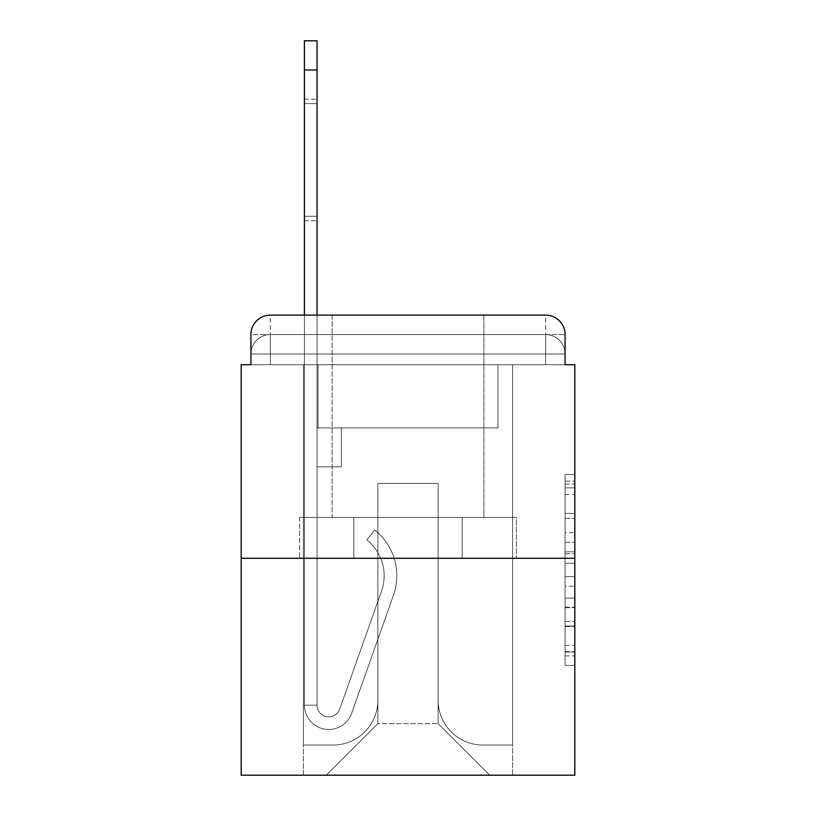 <?xml version="1.0" encoding="UTF-8"?>
<svg xmlns="http://www.w3.org/2000/svg" width="816" height="816" viewBox="0 0 816 816"><rect width="100%" height="100%" fill="white"/><g stroke="black" fill="none" stroke-linecap="round" stroke-linejoin="round"><path stroke-width="0.61" stroke-dasharray="4.08 3.06" d="M565.09 532.715L565.09 563.275L574.821 563.275L574.821 655.891L574.821 484.031L574.821 563.275L565.09 563.275L565.09 481.165L565.09 665.438L565.09 474.484L565.09 652.066L574.821 652.066L565.09 652.066L574.821 652.066L565.09 652.066L565.09 621.517L565.09 665.438L574.821 665.438L574.821 474.484L574.821 651.586L574.821 576.637L565.09 576.637L574.821 576.637L574.821 621.517L574.821 487.846L565.09 487.846L574.821 487.846L574.821 665.438L574.821 484.031L574.821 665.438L565.09 665.438L565.09 474.484L574.821 474.484L574.821 484.031L574.821 474.484L574.821 484.031L574.821 474.484L574.821 481.165L574.821 474.484L565.09 474.484L565.09 487.846L574.821 487.846L565.09 487.846L565.09 532.715L574.821 532.715M270.361 364.711L250.91 364.711L250.91 354.011L545.639 354.011L250.91 354.011L270.361 354.011L270.361 334.56L545.639 334.56L270.361 334.56L545.639 334.56L545.639 354.011L565.09 354.011L545.639 354.011L545.639 334.56L545.639 354.011L565.09 354.011L545.639 354.011L565.09 354.011L545.639 354.011L565.09 354.011L545.639 354.011L565.09 354.011L545.639 354.011L565.09 354.011L545.639 354.011L565.09 354.011L545.639 354.011L565.09 354.011L545.639 354.011L565.09 354.011L545.639 354.011L545.639 334.56L545.639 354.011L545.639 334.56L545.639 354.011L545.639 334.56L545.639 354.011L545.639 334.56L545.639 354.011L545.639 334.56L545.639 354.011L545.639 334.56L545.639 354.011L545.639 334.56L545.639 354.011L545.639 334.56L565.09 334.56L270.361 334.56L545.639 334.56L270.361 334.56L545.639 334.56L270.361 334.56L545.639 334.56L270.361 334.56L545.639 334.56L545.639 364.711L250.91 364.711L250.91 354.011L270.361 354.011L270.361 334.56L250.91 334.56A19.451 19.451 0 0 1 270.361 315.109L545.639 315.109L270.361 315.109A19.451 19.451 0 0 0 250.91 334.56L270.361 334.56A19.451 19.451 0 0 0 250.91 354.011L270.361 354.011L250.91 354.011L270.361 354.011L250.91 354.011L270.361 354.011L250.91 354.011L270.361 354.011L250.91 354.011L270.361 354.011L250.91 354.011L270.361 354.011L250.91 354.011L250.91 364.711L250.91 354.011L250.91 364.711L250.91 354.011L250.91 364.711L250.91 354.011L250.91 364.711L241.179 364.711L241.179 775.2L574.821 775.2L574.821 364.711L565.09 364.711L565.09 334.56A19.451 19.451 0 0 0 545.639 315.109A19.451 19.451 0 0 1 565.09 334.56L565.09 364.711L250.91 364.711L250.91 334.56L250.91 364.711L565.09 364.711L545.639 364.711L565.09 364.711L545.639 364.711L565.09 364.711L545.639 364.711L565.09 364.711L545.639 364.711L565.09 364.711L545.639 364.711L565.09 364.711L545.639 364.711L565.09 364.711L545.639 364.711L565.09 364.711L545.639 364.711L565.09 364.711L545.639 364.711L545.639 315.109A19.451 19.451 0 0 1 565.09 334.56A19.451 19.451 0 0 0 545.639 315.109L545.639 334.56A19.451 19.451 0 0 1 565.09 354.011A19.451 19.451 0 0 0 545.639 334.56A19.451 19.451 0 0 1 565.09 354.011A19.451 19.451 0 0 0 545.639 334.56A19.451 19.451 0 0 1 565.09 354.011A19.451 19.451 0 0 0 545.639 334.56A19.451 19.451 0 0 1 565.09 354.011A19.451 19.451 0 0 0 545.639 334.56A19.451 19.451 0 0 1 565.09 354.011L565.09 364.711L545.639 364.711L545.639 354.011L545.639 364.711L545.639 354.011L545.639 364.711L545.639 354.011L545.639 364.711L545.639 354.011L545.639 364.711L545.639 354.011L545.639 364.711L545.639 354.011L545.639 364.711L545.639 354.011L545.639 364.711L545.639 354.011L545.639 364.711L545.639 354.011L545.639 364.711L270.361 364.711L270.361 354.011L250.91 354.011L270.361 354.011L270.361 334.56A19.451 19.451 0 0 0 250.91 354.011A19.451 19.451 0 0 1 270.361 334.56A19.451 19.451 0 0 0 250.91 354.011A19.451 19.451 0 0 1 270.361 334.56A19.451 19.451 0 0 0 250.91 354.011A19.451 19.451 0 0 1 270.361 334.56A19.451 19.451 0 0 0 250.91 354.011A19.451 19.451 0 0 1 270.361 334.56L270.361 364.711L270.361 334.56L270.361 364.711L270.361 334.56L270.361 364.711L270.361 354.011L270.361 364.711L270.361 354.011L270.361 364.711L270.361 354.011L270.361 364.711L270.361 354.011L270.361 364.711L270.361 354.011L270.361 364.711L270.361 354.011L270.361 364.711L270.361 354.011L270.361 364.711L250.91 364.711L270.361 364.711M483.868 315.109L483.868 517.426L332.132 517.426L483.868 517.426L332.132 517.426L332.132 315.109L483.868 315.109L332.132 315.109L483.868 315.109L332.132 315.109L483.868 315.109L483.868 517.426L332.132 517.426L332.132 315.109M574.821 551.82L574.821 542.273L574.821 551.82L565.09 551.82L565.09 513.386L565.09 626.525L565.09 598.128L574.821 598.128L565.09 598.128L565.09 665.438L574.821 665.438L565.09 665.438L574.821 665.438L565.09 665.438L565.09 474.484L574.821 474.484L565.09 474.484L574.821 474.484L565.09 474.484L565.09 551.82L574.821 551.82M241.179 558.287L574.821 558.287M304.409 69.982L304.409 705.167L304.409 69.982L304.409 705.167L304.409 69.982L304.409 705.167L304.409 69.982L304.409 705.167L317.047 705.167L304.409 705.167A24.317 24.317 0 0 0 351.645 713.286A24.317 24.317 0 0 1 304.409 705.167A24.317 24.317 0 0 0 351.645 713.286A24.317 24.317 0 0 1 304.409 705.167L317.047 705.167L304.409 705.167A24.317 24.317 0 0 0 351.645 713.286A24.317 24.317 0 0 1 304.409 705.167A24.317 24.317 0 0 0 351.645 713.286A24.317 24.317 0 0 1 304.409 705.167L317.047 705.167L304.409 705.167A24.317 24.317 0 0 0 351.645 713.286A24.317 24.317 0 0 1 304.409 705.167A24.317 24.317 0 0 0 351.645 713.286A24.317 24.317 0 0 1 304.409 705.167L317.047 705.167L304.409 705.167A24.317 24.317 0 0 0 351.645 713.286A24.317 24.317 0 0 1 304.409 705.167A24.317 24.317 0 0 0 351.645 713.286A24.317 24.317 0 0 1 304.409 705.167L317.047 705.167L304.409 705.167A24.317 24.317 0 0 0 351.645 713.286A24.317 24.317 0 0 1 304.409 705.167A24.317 24.317 0 0 0 351.645 713.286A24.317 24.317 0 0 1 304.409 705.167L317.047 705.167L304.409 705.167A24.317 24.317 0 0 0 351.645 713.286A24.317 24.317 0 0 1 304.409 705.167A24.317 24.317 0 0 0 351.645 713.286A24.317 24.317 0 0 1 304.409 705.167A24.317 24.317 0 0 0 351.645 713.286A24.317 24.317 0 0 1 304.409 705.167A24.317 24.317 0 0 0 351.645 713.286A24.317 24.317 0 0 1 304.409 705.167A24.317 24.317 0 0 0 351.645 713.286A24.317 24.317 0 0 1 304.409 705.167A24.317 24.317 0 0 0 351.645 713.286A24.317 24.317 0 0 1 304.409 705.167A24.317 24.317 0 0 0 351.645 713.286L393.465 595.292A58.364 58.364 0 0 0 374.728 530.074A58.364 58.364 0 0 1 393.465 595.292A58.364 58.364 0 0 0 374.728 530.074A58.364 58.364 0 0 1 393.465 595.292A58.364 58.364 0 0 0 374.728 530.074A58.364 58.364 0 0 1 393.465 595.292A58.364 58.364 0 0 0 374.728 530.074A58.364 58.364 0 0 1 393.465 595.292A58.364 58.364 0 0 0 374.728 530.074A58.364 58.364 0 0 1 393.465 595.292A58.364 58.364 0 0 0 374.728 530.074A58.364 58.364 0 0 1 393.465 595.292A58.364 58.364 0 0 0 374.728 530.074A58.364 58.364 0 0 1 393.465 595.292A58.364 58.364 0 0 0 374.728 530.074A58.364 58.364 0 0 1 393.465 595.292A58.364 58.364 0 0 0 374.728 530.074A58.364 58.364 0 0 1 393.465 595.292A58.364 58.364 0 0 0 374.728 530.074A58.364 58.364 0 0 1 393.465 595.292A58.364 58.364 0 0 0 374.728 530.074A58.364 58.364 0 0 1 393.465 595.292A58.364 58.364 0 0 0 374.728 530.074A58.364 58.364 0 0 1 393.465 595.292A58.364 58.364 0 0 0 374.728 530.074A58.364 58.364 0 0 1 393.465 595.292A58.364 58.364 0 0 0 374.728 530.074A58.364 58.364 0 0 1 393.465 595.292A58.364 58.364 0 0 0 374.728 530.074A58.364 58.364 0 0 1 393.465 595.292A58.364 58.364 0 0 0 374.728 530.074A58.364 58.364 0 0 1 393.465 595.292A58.364 58.364 0 0 0 374.728 530.074L366.874 539.978A45.716 45.716 0 0 1 381.541 591.059L339.721 709.063L381.541 591.059A45.716 45.716 0 0 0 366.874 539.978L374.728 530.074A58.364 58.364 0 0 1 393.465 595.292L351.645 713.286A24.317 24.317 0 0 1 304.409 705.167L317.047 705.167L317.047 427.941L341.374 427.941L317.047 427.941L341.374 427.941L317.047 427.941L317.047 705.167A11.669 11.669 0 0 0 339.721 709.063L381.541 591.059A45.716 45.716 0 0 0 366.874 539.978L374.728 530.074L366.874 539.978A45.716 45.716 0 0 1 381.541 591.059L339.721 709.063A11.669 11.669 0 0 1 317.047 705.167L317.047 466.854L317.047 705.167A11.669 11.669 0 0 0 339.721 709.063L381.541 591.059A45.716 45.716 0 0 0 366.874 539.978L374.728 530.074L366.874 539.978A45.716 45.716 0 0 1 381.541 591.059L339.721 709.063A11.669 11.669 0 0 1 317.047 705.167L317.047 427.941L341.374 427.941L317.047 427.941L341.374 427.941L317.047 427.941L317.047 705.167A11.669 11.669 0 0 0 339.721 709.063L381.541 591.059A45.716 45.716 0 0 0 366.874 539.978A45.716 45.716 0 0 1 381.541 591.059L339.721 709.063L381.541 591.059A45.716 45.716 0 0 0 366.874 539.978A45.716 45.716 0 0 1 381.541 591.059L339.721 709.063L381.541 591.059A45.716 45.716 0 0 0 366.874 539.978A45.716 45.716 0 0 1 381.541 591.059L339.721 709.063L381.541 591.059A45.716 45.716 0 0 0 366.874 539.978A45.716 45.716 0 0 1 381.541 591.059L339.721 709.063L381.541 591.059A45.716 45.716 0 0 0 366.874 539.978A45.716 45.716 0 0 1 381.541 591.059L339.721 709.063L381.541 591.059A45.716 45.716 0 0 0 366.874 539.978A45.716 45.716 0 0 1 381.541 591.059L339.721 709.063L381.541 591.059A45.716 45.716 0 0 0 366.874 539.978A45.716 45.716 0 0 1 381.541 591.059L339.721 709.063L381.541 591.059A45.716 45.716 0 0 0 366.874 539.978A45.716 45.716 0 0 1 381.541 591.059L339.721 709.063L381.541 591.059A45.716 45.716 0 0 0 366.874 539.978A45.716 45.716 0 0 1 381.541 591.059L339.721 709.063L381.541 591.059A45.716 45.716 0 0 0 366.874 539.978A45.716 45.716 0 0 1 381.541 591.059L339.721 709.063L381.541 591.059A45.716 45.716 0 0 0 366.874 539.978A45.716 45.716 0 0 1 381.541 591.059L339.721 709.063A11.669 11.669 0 0 1 317.047 705.167A11.669 11.669 0 0 0 339.721 709.063A11.669 11.669 0 0 1 317.047 705.167L317.047 466.854L341.374 466.854L317.047 466.854L341.374 466.854L341.374 427.941L341.374 466.854L317.047 466.854L317.047 427.941L317.047 466.854L341.374 466.854L317.047 466.854L341.374 466.854L341.374 427.941L341.374 466.854L317.047 466.854L341.374 466.854L317.047 466.854L341.374 466.854L341.374 427.941L341.374 466.854L317.047 466.854L341.374 466.854L317.047 466.854L341.374 466.854L341.374 427.941L341.374 466.854L317.047 466.854L341.374 466.854L317.047 466.854L341.374 466.854L317.047 466.854L341.374 466.854L317.047 466.854L341.374 466.854L317.047 466.854L341.374 466.854L317.047 466.854L341.374 466.854L317.047 466.854L341.374 466.854L317.047 466.854L341.374 466.854L341.374 427.941L341.374 466.854L341.374 427.941L341.374 466.854L341.374 427.941L341.374 466.854L341.374 427.941L341.374 466.854L341.374 427.941L341.374 466.854L341.374 427.941L341.374 466.854L341.374 427.941L341.374 466.854L341.374 427.941L341.374 466.854L341.374 427.941L341.374 466.854L317.047 466.854L317.047 705.167A11.669 11.669 0 0 0 339.721 709.063A11.669 11.669 0 0 1 317.047 705.167A11.669 11.669 0 0 0 339.721 709.063A11.669 11.669 0 0 1 317.047 705.167A11.669 11.669 0 0 0 339.721 709.063A11.669 11.669 0 0 1 317.047 705.167A11.669 11.669 0 0 0 339.721 709.063A11.669 11.669 0 0 1 317.047 705.167A11.669 11.669 0 0 0 339.721 709.063A11.669 11.669 0 0 1 317.047 705.167A11.669 11.669 0 0 0 339.721 709.063A11.669 11.669 0 0 1 317.047 705.167A11.669 11.669 0 0 0 339.721 709.063A11.669 11.669 0 0 1 317.047 705.167A11.669 11.669 0 0 0 339.721 709.063A11.669 11.669 0 0 1 317.047 705.167A11.669 11.669 0 0 0 339.721 709.063A11.669 11.669 0 0 1 317.047 705.167A11.669 11.669 0 0 0 339.721 709.063A11.669 11.669 0 0 1 317.047 705.167A11.669 11.669 0 0 0 339.721 709.063L381.541 591.059A45.716 45.716 0 0 0 366.874 539.978L374.728 530.074A58.364 58.364 0 0 1 393.465 595.292L351.645 713.286A24.317 24.317 0 0 1 304.409 705.167L304.409 315.109L317.047 315.109L317.047 427.941L341.374 427.941L317.047 427.941L341.374 427.941L317.047 427.941L317.047 705.167A11.669 11.669 0 0 0 339.721 709.063A11.669 11.669 0 0 1 317.047 705.167A11.669 11.669 0 0 0 339.721 709.063L381.541 591.059A45.716 45.716 0 0 0 366.874 539.978A45.716 45.716 0 0 1 381.541 591.059A45.716 45.716 0 0 0 366.874 539.978L374.728 530.074A58.364 58.364 0 0 1 393.465 595.292L351.645 713.286A24.317 24.317 0 0 1 304.409 705.167L304.409 40.8L304.409 69.982L304.409 40.8L317.047 40.8L317.047 427.941L317.047 40.8L317.047 427.941L341.374 427.941L341.374 466.854L341.374 427.941L341.374 466.854L317.047 466.854L317.047 705.167L304.409 705.167L304.409 40.8L317.047 40.8L317.047 427.941L341.374 427.941L317.047 427.941L317.047 466.854L317.047 40.8L317.047 427.941L341.374 427.941L317.047 427.941L341.374 427.941L341.374 466.854L317.047 466.854L317.047 705.167L304.409 705.167L304.409 40.8L304.409 69.982L304.409 40.8L317.047 40.8L317.047 705.167A11.669 11.669 0 0 0 339.721 709.063L381.541 591.059A45.716 45.716 0 0 0 366.874 539.978L374.728 530.074A58.364 58.364 0 0 1 393.465 595.292L351.645 713.286A24.317 24.317 0 0 1 304.409 705.167L304.409 40.8L317.047 40.8L317.047 69.982L317.047 40.8L304.409 40.8L304.409 69.982L304.409 40.8L317.047 40.8L304.409 40.8L304.409 69.982L304.409 40.8L317.047 40.8L304.409 40.8L304.409 69.982L304.409 40.8L317.047 40.8L304.409 40.8L304.409 69.982L317.047 69.982L317.047 427.941L317.047 40.8L304.409 40.8L304.409 69.982L317.047 69.982L317.047 427.941L341.374 427.941L341.374 466.854L317.047 466.854L317.047 427.941L341.374 427.941L317.047 427.941L317.047 705.167A11.669 11.669 0 0 0 339.721 709.063A11.669 11.669 0 0 1 317.047 705.167L304.409 705.167L304.409 69.982L317.047 69.982L317.047 40.8L304.409 40.8L317.047 40.8L304.409 40.8L304.409 69.982L317.047 69.982L317.047 427.941L317.047 40.8L304.409 40.8L304.409 69.982L317.047 69.982L317.047 427.941L341.374 427.941L317.047 427.941L341.374 427.941L341.374 466.854L317.047 466.854L317.047 705.167L304.409 705.167L304.409 69.982L317.047 69.982L317.047 40.8L304.409 40.8L317.047 40.8L304.409 40.8L304.409 69.982L317.047 69.982L317.047 466.854L317.047 427.941L341.374 427.941L341.374 466.854L341.374 427.941L317.047 427.941L341.374 427.941L317.047 427.941L317.047 705.167A11.669 11.669 0 0 0 339.721 709.063L381.541 591.059A45.716 45.716 0 0 0 366.874 539.978A45.716 45.716 0 0 1 381.541 591.059A45.716 45.716 0 0 0 366.874 539.978L374.728 530.074A58.364 58.364 0 0 1 393.465 595.292L351.645 713.286A24.317 24.317 0 0 1 304.409 705.167L304.409 69.982L317.047 69.982L317.047 427.941L341.374 427.941L341.374 466.854L341.374 427.941L341.374 466.854L317.047 466.854L317.047 705.167A11.669 11.669 0 0 0 339.721 709.063L381.541 591.059A45.716 45.716 0 0 0 366.874 539.978L374.728 530.074A58.364 58.364 0 0 1 393.465 595.292L351.645 713.286A24.317 24.317 0 0 1 304.409 705.167L304.409 69.982L317.047 69.982L317.047 427.941L341.374 427.941L317.047 427.941L317.047 466.854L317.047 427.941L341.374 427.941L317.047 427.941L341.374 427.941L341.374 466.854L317.047 466.854L317.047 705.167L304.409 705.167L304.409 69.982L317.047 69.982L317.047 705.167L304.409 705.167L304.409 69.982L317.047 69.982L317.047 427.941L341.374 427.941L341.374 466.854L317.047 466.854L317.047 427.941L341.374 427.941L317.047 427.941L317.047 705.167A11.669 11.669 0 0 0 339.721 709.063A11.669 11.669 0 0 1 317.047 705.167A11.669 11.669 0 0 0 339.721 709.063L381.541 591.059A45.716 45.716 0 0 0 366.874 539.978A45.716 45.716 0 0 1 381.541 591.059A45.716 45.716 0 0 0 366.874 539.978L374.728 530.074A58.364 58.364 0 0 1 393.465 595.292L351.645 713.286A24.317 24.317 0 0 1 304.409 705.167L304.409 69.982L317.047 69.982L317.047 427.941L341.374 427.941L317.047 427.941L341.374 427.941L341.374 466.854L317.047 466.854L317.047 705.167L304.409 705.167L304.409 69.982L317.047 69.982M438.151 700.301A44.747 44.747 0 0 0 482.899 745.049A44.747 44.747 0 0 1 438.151 700.301L438.151 483.388L438.151 700.301A44.747 44.747 0 0 0 482.899 745.049L512.57 745.049L482.899 745.049A44.747 44.747 0 0 1 438.151 700.301L438.151 483.388L377.849 483.388L438.151 483.388L438.151 700.301A44.747 44.747 0 0 0 482.899 745.049L512.57 745.049L482.899 745.049A44.747 44.747 0 0 1 438.151 700.301L438.151 483.388L377.849 483.388L377.849 700.301L377.849 483.388L438.151 483.388L438.151 700.301A44.747 44.747 0 0 0 482.899 745.049L512.57 745.049L482.899 745.049A44.747 44.747 0 0 1 438.151 700.301L438.151 483.388L377.849 483.388L377.849 700.301A44.747 44.747 0 0 1 333.101 745.049A44.747 44.747 0 0 0 377.849 700.301L377.849 483.388L438.151 483.388L438.151 700.301A44.747 44.747 0 0 0 482.899 745.049L512.57 745.049L482.899 745.049A44.747 44.747 0 0 1 438.151 700.301L438.151 483.388L377.849 483.388L377.849 700.301A44.747 44.747 0 0 1 333.101 745.049L303.43 745.049L333.101 745.049A44.747 44.747 0 0 0 377.849 700.301L377.849 483.388L438.151 483.388L438.151 700.301A44.747 44.747 0 0 0 482.899 745.049L512.57 745.049L482.899 745.049A44.747 44.747 0 0 1 438.151 700.301L438.151 483.388L377.849 483.388L377.849 700.301A44.747 44.747 0 0 1 333.101 745.049L303.43 745.049L333.101 745.049A44.747 44.747 0 0 0 377.849 700.301L377.849 483.388L438.151 483.388L438.151 700.301A44.747 44.747 0 0 0 482.899 745.049L512.57 745.049L482.899 745.049A44.747 44.747 0 0 1 438.151 700.301L438.151 483.388L377.849 483.388L377.849 700.301A44.747 44.747 0 0 1 333.101 745.049L303.43 745.049L333.101 745.049A44.747 44.747 0 0 0 377.849 700.301L377.849 483.388L438.151 483.388L438.151 700.301A44.747 44.747 0 0 0 482.899 745.049L512.57 745.049L482.899 745.049A44.747 44.747 0 0 1 438.151 700.301L438.151 483.388L377.849 483.388L377.849 700.301A44.747 44.747 0 0 1 333.101 745.049L303.43 745.049L333.101 745.049A44.747 44.747 0 0 0 377.849 700.301L377.849 483.388L438.151 483.388L438.151 700.301A44.747 44.747 0 0 0 482.899 745.049L512.57 745.049L482.899 745.049A44.747 44.747 0 0 1 438.151 700.301L438.151 483.388L377.849 483.388L377.849 700.301A44.747 44.747 0 0 1 333.101 745.049L303.43 745.049L333.101 745.049A44.747 44.747 0 0 0 377.849 700.301L377.849 483.388L438.151 483.388L438.151 700.301M303.43 364.711L303.43 745.049L333.101 745.049A44.747 44.747 0 0 0 377.849 700.301A44.747 44.747 0 0 1 333.101 745.049L303.43 745.049L303.43 364.711L318.026 364.711L318.026 427.941L497.974 427.941L318.026 427.941L497.974 427.941L318.026 427.941L497.974 427.941L318.026 427.941L497.974 427.941L318.026 427.941L497.974 427.941L318.026 427.941L497.974 427.941L318.026 427.941L497.974 427.941L318.026 427.941L497.974 427.941L318.026 427.941L497.974 427.941L318.026 427.941L497.974 427.941L318.026 427.941L318.026 364.711L303.43 364.711L303.43 745.049L303.43 364.711L318.026 364.711L318.026 427.941L318.026 364.711L303.43 364.711L303.43 745.049L303.43 364.711L318.026 364.711L318.026 427.941L318.026 364.711L303.43 364.711L303.43 745.049L303.43 364.711L318.026 364.711L318.026 427.941L318.026 364.711L303.43 364.711L303.43 745.049L303.43 364.711L318.026 364.711L318.026 427.941L318.026 364.711L303.43 364.711L303.43 745.049L303.43 364.711L318.026 364.711L318.026 427.941L318.026 364.711L303.43 364.711L303.43 745.049L303.43 364.711L318.026 364.711L318.026 427.941L318.026 364.711L303.43 364.711L303.43 745.049L303.43 364.711L318.026 364.711L318.026 427.941L318.026 364.711L303.43 364.711L303.43 745.049L333.101 745.049A44.747 44.747 0 0 0 377.849 700.301L377.849 483.388L377.849 700.301A44.747 44.747 0 0 1 333.101 745.049A44.747 44.747 0 0 0 377.849 700.301L377.849 483.388L438.151 483.388L377.849 483.388L377.849 700.301A44.747 44.747 0 0 1 333.101 745.049L303.43 745.049L303.43 364.711L318.026 364.711L318.026 427.941L318.026 364.711L303.43 364.711L303.43 775.2L326.288 775.2L303.43 775.2L303.43 364.711L318.026 364.711L318.026 427.941L318.026 364.711L303.43 364.711M497.974 364.711L497.974 427.941L497.974 364.711L512.57 364.711L512.57 745.049L482.899 745.049L512.57 745.049L512.57 364.711L497.974 364.711L497.974 427.941L497.974 364.711L512.57 364.711L512.57 745.049L512.57 364.711L497.974 364.711L497.974 427.941L497.974 364.711L512.57 364.711L512.57 745.049L512.57 364.711L497.974 364.711L497.974 427.941L497.974 364.711L512.57 364.711L512.57 745.049L512.57 364.711L497.974 364.711L497.974 427.941L497.974 364.711L512.57 364.711L512.57 745.049L512.57 364.711L497.974 364.711L497.974 427.941L497.974 364.711L512.57 364.711L512.57 745.049L512.57 364.711L497.974 364.711L497.974 427.941L497.974 364.711L512.57 364.711L512.57 745.049L512.57 364.711L497.974 364.711L497.974 427.941L497.974 364.711L512.57 364.711L512.57 745.049L512.57 364.711L497.974 364.711L497.974 427.941L497.974 364.711L512.57 364.711L512.57 745.049L512.57 364.711L497.974 364.711L497.974 427.941L497.974 364.711L512.57 364.711L512.57 775.2L326.288 775.2L512.57 775.2L512.57 364.711L497.974 364.711M438.151 483.388L438.151 723.649L438.151 483.388L377.849 483.388L377.849 723.649L438.151 723.649L377.849 723.649L377.849 483.388L377.849 723.649L326.288 775.2L377.849 723.649L326.288 775.2L377.849 723.649L377.849 483.388L438.151 483.388L438.151 723.649L489.712 775.2L438.151 723.649L489.712 775.2L438.151 723.649L438.151 483.388L377.849 483.388L438.151 483.388M353.807 558.287L516.385 558.287L353.807 558.287L353.807 517.426L299.615 517.426L516.385 517.426L353.807 517.426L353.807 558.287L353.807 517.426L299.615 517.426L299.615 558.287L299.615 517.426L462.193 517.426L462.193 558.287L516.385 558.287L462.193 558.287L462.193 517.426L516.385 517.426L516.385 558.287L516.385 517.426L353.807 517.426L353.807 558.287M270.361 315.109A19.451 19.451 0 0 0 250.91 334.56A19.451 19.451 0 0 1 270.361 315.109L270.361 334.56L270.361 315.109M462.193 517.426L462.193 558.287L462.193 517.426M565.09 563.275L574.821 563.275L565.09 563.275M565.09 481.165L565.09 474.484L565.09 481.165L574.821 481.165L565.09 481.165M565.09 626.056L565.09 586.184L565.09 626.056L574.821 626.056L565.09 626.056M565.09 586.184L565.09 576.637L574.821 576.637L565.09 576.637L565.09 586.184L574.821 586.184L565.09 586.184M565.09 513.386L565.09 487.846L565.09 513.386L574.821 513.386L565.09 513.386M565.09 474.484L574.821 474.484L565.09 474.484L565.09 484.031L565.09 474.484L574.821 474.484M565.09 665.438L574.821 665.438L565.09 665.438L565.09 655.891L565.09 665.438M317.047 216.291L317.047 99.164L317.047 220.748L317.047 103.622L304.409 103.622L304.409 99.164L304.409 103.622L317.047 103.622L317.047 220.748L317.047 103.622L304.409 103.622L304.409 99.164L304.409 103.622L317.047 103.622L317.047 220.748L317.047 103.622L304.409 103.622L304.409 99.164L304.409 103.622L317.047 103.622L317.047 220.748L317.047 103.622L304.409 103.622L304.409 99.164L304.409 103.622L317.047 103.622L317.047 220.748L317.047 103.622L304.409 103.622L304.409 99.164L304.409 103.622L317.047 103.622L317.047 220.748L317.047 103.622L304.409 103.622L304.409 99.164L304.409 103.622L317.047 103.622L317.047 220.748L317.047 103.622L304.409 103.622L304.409 99.164L304.409 103.622L317.047 103.622L317.047 220.748L317.047 103.622L304.409 103.622L304.409 99.164L304.409 103.622L317.047 103.622L317.047 220.748L317.047 103.622L304.409 103.622L304.409 99.164L304.409 103.622L317.047 103.622L317.047 220.748L317.047 216.291L304.409 216.291L304.409 99.164L304.409 103.622L317.047 103.622L304.409 103.622L304.409 220.748L304.409 216.291L317.047 216.291L304.409 216.291L304.409 103.622L304.409 220.748L304.409 216.291L317.047 216.291L304.409 216.291L304.409 103.622L304.409 220.748L304.409 216.291L317.047 216.291L304.409 216.291L304.409 103.622L304.409 220.748L304.409 216.291L317.047 216.291L304.409 216.291L304.409 103.622L304.409 220.748L304.409 216.291L317.047 216.291L304.409 216.291L304.409 103.622L304.409 220.748L304.409 216.291L317.047 216.291L304.409 216.291L304.409 103.622L304.409 220.748L304.409 216.291L317.047 216.291L304.409 216.291L304.409 103.622L304.409 220.748L304.409 216.291L317.047 216.291L304.409 216.291L304.409 103.622L304.409 220.748L304.409 216.291L317.047 216.291L304.409 216.291L304.409 103.622L304.409 220.748L304.409 216.291L317.047 216.291M565.09 621.517L574.821 621.517L565.09 621.517M565.09 607.196L574.821 607.196M565.09 518.395L574.821 518.395L565.09 518.395M565.09 484.031L574.821 484.031M565.09 655.891L574.821 655.891M565.09 645.385L574.821 645.385M565.09 494.527L574.821 494.527M565.09 553.727L574.821 553.727L565.09 553.727M565.09 607.675L574.821 607.675L565.09 607.675M565.09 626.525L574.821 626.525L565.09 626.525M565.09 542.273L574.821 542.273L565.09 542.273M565.09 364.711L565.09 354.011L565.09 364.711M565.09 651.586L574.821 651.586M565.09 652.066L574.821 652.066M565.09 487.846L574.821 487.846M304.409 220.748L317.047 220.748L304.409 220.748M304.409 99.164L317.047 99.164L304.409 99.164"/><path stroke-width="1.22" d="M250.91 334.56L250.91 364.711L250.91 334.56A19.451 19.451 0 0 1 270.361 315.109L304.409 315.109L304.409 40.8L317.047 40.8L317.047 315.109L332.132 315.109M574.821 558.287L241.179 558.287L241.179 775.2L574.821 775.2L574.821 364.711L565.09 364.711L565.09 334.56A19.451 19.451 0 0 0 545.639 315.109L270.361 315.109M241.179 558.287L241.179 364.711L250.91 364.711M483.868 315.109L545.639 315.109M565.09 364.711L565.09 334.56M304.409 69.982L317.047 69.982"/></g></svg>
